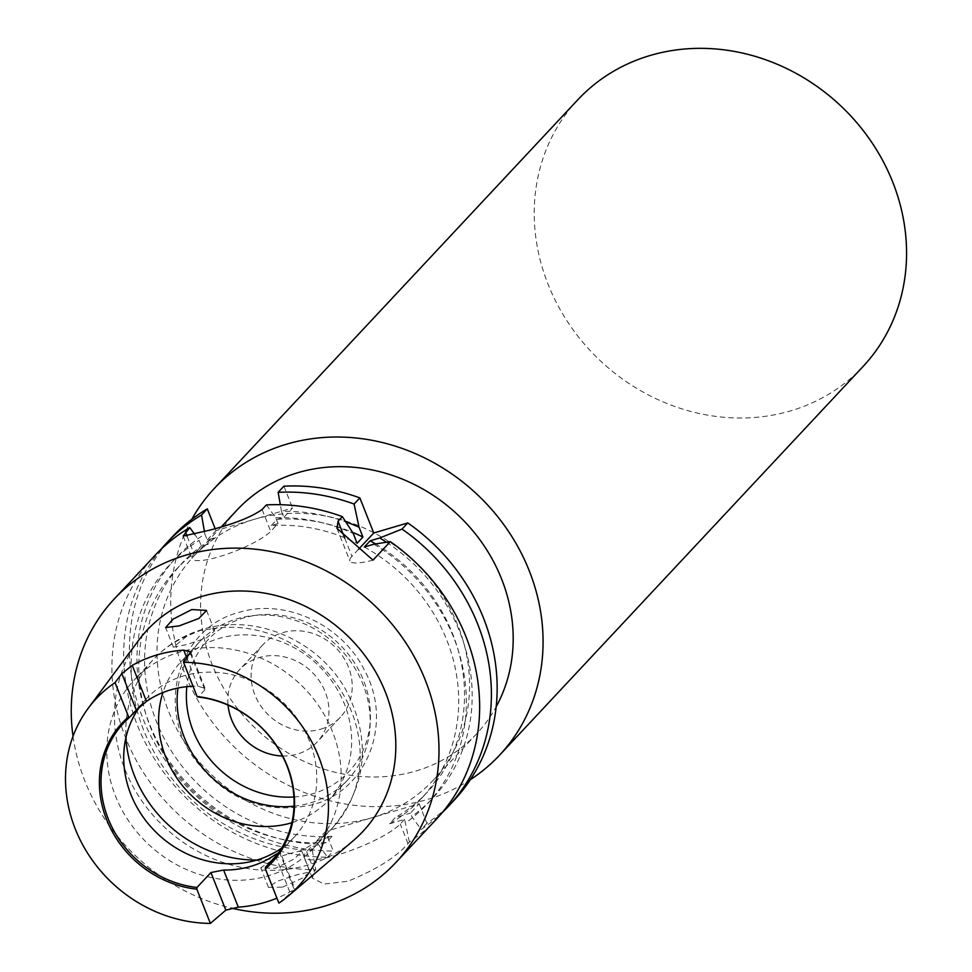 <?xml version="1.0" encoding="UTF-8"?>
<svg xmlns="http://www.w3.org/2000/svg" width="972" height="972" viewBox="0 0 972 972"><rect width="100%" height="100%" fill="white"/><g stroke="black" fill="none" stroke-linecap="round" stroke-linejoin="round"><path stroke-width="0.73" stroke-dasharray="4.86 3.65" d="M577.781 99.8A195.263 175.203 -136.9 0 0 569.969 325.353A195.263 175.203 -136.9 0 0 790.734 410.84A195.263 175.203 -136.9 0 0 863.014 366.553M191.824 519.242A195.263 175.203 -136.9 0 0 219.283 730.871A195.263 175.203 -136.9 0 0 427.243 799.506A195.263 175.203 -136.9 0 0 470.314 779.702M237.18 509.875A163.928 147.076 -136.9 0 0 230.619 699.22A163.928 147.076 -136.9 0 0 415.955 770.99A163.928 147.076 -136.9 0 0 476.632 733.811A163.928 147.076 -136.9 0 0 496.182 706.741M215.079 528.513L215.93 530.676L254.239 519.34A163.928 147.076 -136.9 0 0 193.562 556.519A163.928 147.076 -136.9 0 0 187.001 745.864A163.928 147.076 -136.9 0 0 372.337 817.634L419.163 803.783L410.439 813.114L411.764 816.468L421.143 829.493A192.845 173.04 43.1 0 0 442.333 812.483M266.401 504.905L275.684 517.699L278.004 523.556L270.738 531.332A43.388 8.93 158.4 0 1 219.344 556.652A43.388 8.93 158.4 0 1 192.079 558.633A43.388 8.93 158.4 0 1 194.121 553.991L201.398 546.215L199.078 540.359L194.789 534.454M210.888 628.945L200.159 630.512L187.049 636.004L173.38 647.17L186.709 644.618L206.611 637.826L214.63 630.852L210.888 628.945A122.946 110.31 -136.9 0 1 341.354 691.262A122.946 110.31 -136.9 0 1 332.776 827.634L313.81 847.912A122.946 110.31 -136.9 0 0 318.731 705.903A122.946 110.31 -136.9 0 0 179.735 652.078A122.946 110.31 -136.9 0 0 134.233 679.963A122.946 110.31 -136.9 0 0 129.312 821.972A122.946 110.31 -136.9 0 0 268.308 875.796A122.946 110.31 -136.9 0 0 313.81 847.912M288.587 853.841L298.939 851.314L301.988 851.484L294.164 858.993L275.283 868.336L260.739 867.814L275.088 858.361L288.587 853.841M282.706 887.096L301.879 878.372L310.068 871.896L296.885 874.824L276.886 881.349L268.503 887.412L282.706 887.096M281.601 848.094A101.246 90.846 -136.9 0 0 294.188 837.135A101.246 90.846 -136.9 0 0 298.246 720.179A101.246 90.846 -136.9 0 0 183.769 675.856A101.246 90.846 -136.9 0 0 146.298 698.819A101.246 90.846 -136.9 0 0 139.689 706.851M291.855 822.725A101.246 90.846 -136.9 0 0 329.083 799.835A101.246 90.846 -136.9 0 0 333.129 682.879A101.246 90.846 -136.9 0 0 218.664 638.555A101.246 90.846 -136.9 0 0 181.181 661.519A101.246 90.846 -136.9 0 0 162.944 692.55M294.018 806.189A101.246 90.846 -136.9 0 0 310.117 802.994A101.246 90.846 -136.9 0 0 347.599 780.03A101.246 90.846 -136.9 0 0 351.645 663.086A101.246 90.846 -136.9 0 0 237.168 618.751A101.246 90.846 -136.9 0 0 199.697 641.714A101.246 90.846 -136.9 0 0 177.961 688.03M282.463 755.985A53.035 47.579 -136.9 0 0 297.505 754.053A53.035 47.579 -136.9 0 0 317.127 742.025A53.035 47.579 -136.9 0 0 319.253 680.764A53.035 47.579 -136.9 0 0 259.293 657.546A53.035 47.579 -136.9 0 0 239.659 669.574A53.035 47.579 -136.9 0 0 228.055 705.101M320.76 729.182A53.035 47.579 -136.9 0 0 340.394 717.154A53.035 47.579 -136.9 0 0 342.508 655.893A53.035 47.579 -136.9 0 0 282.548 632.675A53.035 47.579 -136.9 0 0 262.926 644.703A53.035 47.579 -136.9 0 0 260.8 705.964A53.035 47.579 -136.9 0 0 320.76 729.182M138.704 640.244A147.574 132.411 -136.9 0 0 145.824 806.42A147.574 132.411 -136.9 0 0 308.294 864.934A147.574 132.411 -136.9 0 0 353.14 840.792M190.378 653.403L204.813 689.865L205.153 688.541L197.972 686.147A101.246 90.846 -136.9 0 0 193.027 686.208M204.813 689.865L198.13 697.021M278.988 852.104L276.874 855.02M436.635 818.934A192.845 173.04 43.1 0 1 409.394 842.056L407.997 843.55C396.418 857.061 376.371 869.624 347.867 881.264L323.968 884.046L312.304 878.02L314.369 871.24L315.754 869.758A192.845 173.04 43.1 0 1 133.614 755.39A192.845 173.04 43.1 0 1 154.925 555.474M73.022 736.29A192.845 173.04 -136.9 0 0 231.397 908.103M172.433 536.763A192.845 173.04 -136.9 0 0 151.122 736.667A192.845 173.04 -136.9 0 0 333.262 851.035L325.523 831.485L372.337 817.634A163.928 147.076 -136.9 0 0 433.014 780.455A163.928 147.076 -136.9 0 0 374.111 532.887M419.163 803.783L426.902 823.333A192.845 173.04 -136.9 0 0 454.143 800.211M275.684 517.699A175.798 157.743 43.1 0 1 353.213 533.397M278.004 523.556L271.273 525.548A167.779 150.539 43.1 0 1 357.125 543.275M271.273 525.548L277.093 519.327A167.779 150.539 43.1 0 1 352.532 532.316M277.093 519.327L283.824 517.335L281.503 511.479A175.798 157.743 43.1 0 1 345.777 521.855M281.503 511.479L280.313 504.711M409.394 842.056L404.619 819.335L389.371 823.843L395.191 817.622L410.439 813.114M373.904 544.186A175.798 157.743 43.1 0 1 405.944 822.689M160.975 549.362A192.845 173.04 43.1 0 0 147.562 747.018A192.845 173.04 43.1 0 0 327.515 857.195L318.123 844.17L316.799 840.804L332.047 836.297L326.228 842.517L310.979 847.025L312.316 850.379A175.798 157.743 43.1 0 1 141.815 725.355A175.798 157.743 43.1 0 1 199.078 540.359M312.316 850.379L315.754 869.758M364.318 547.029A167.779 150.539 43.1 0 1 421.289 798.632A167.779 150.539 43.1 0 1 389.371 823.843M326.228 842.517A167.779 150.539 43.1 0 1 160.137 748.015A167.779 150.539 43.1 0 1 176.211 569.434A167.779 150.539 43.1 0 1 208.13 544.223L201.398 546.215M332.047 836.297A167.779 150.539 43.1 0 1 165.957 741.794A167.779 150.539 43.1 0 1 182.019 563.213A167.779 150.539 43.1 0 1 213.937 538.014L208.13 544.223M375.569 543.919A167.779 150.539 43.1 0 1 427.109 792.411A167.779 150.539 43.1 0 1 395.191 817.622M318.123 844.17A175.798 157.743 43.1 0 1 147.635 719.146A175.798 157.743 43.1 0 1 204.885 534.138L207.206 539.995L213.937 538.014M386.467 542.218A175.798 157.743 43.1 0 1 411.764 816.468M204.448 531.648L204.885 534.138M373.613 532.632A163.928 147.076 -136.9 0 0 254.239 519.34L292.548 508.004L283.824 517.335M283.909 486.194L292.548 508.004M426.902 823.333L421.143 829.493M327.515 857.195L333.262 851.035M278.903 903.134L294.966 889.234L280.033 851.533M279.462 852.262L294.358 889.878L289.79 891.919A140.806 126.336 43.1 0 1 276.935 898.152M207.206 539.995L215.93 530.676M404.619 819.335L400.257 823.989A53.035 10.923 158.4 0 1 347.32 851.764A53.035 10.923 158.4 0 1 304.127 857.365A53.035 10.923 158.4 0 1 306.617 851.691L310.979 847.025M316.799 840.804L325.523 831.485M372.993 560.151A43.388 8.93 158.4 0 1 349.908 560.953A43.388 8.93 158.4 0 1 351.949 556.312L358.449 549.35M187.146 536.374L194.121 553.991M298.939 851.314A122.946 110.31 -136.9 0 0 332.776 827.634C366.894 786.214 371.486 740.737 346.567 691.177C319.509 640.791 255.879 612.688 202.395 629.431C183.234 635.166 166.832 645.25 153.199 659.684A122.946 110.31 -136.9 0 0 125.947 737.505M293.921 796.991A96.52 86.605 -136.9 0 0 313.166 793.614A96.52 86.605 -136.9 0 0 363.601 680.594A96.52 86.605 -136.9 0 0 243.62 617.973A96.52 86.605 -136.9 0 0 186.855 686.657M187.049 636.004A122.946 110.31 -136.9 0 0 153.199 659.684L134.233 679.963M256.96 860.026A122.946 110.31 -136.9 0 0 275.088 858.361M197.972 686.147L186.843 658.032M289.79 891.919L275.684 856.296M262.1 509.51L270.738 531.332M407.997 843.55L400.257 823.989M314.369 871.24L306.617 851.691M344.781 538.233L351.949 556.312M221.567 526.569L193.562 556.519M183.161 536.094L192.079 558.633M214.63 630.852L206.55 610.44M310.068 871.896L301.988 851.484M347.599 780.03L329.083 799.835M238.602 612.518C284.699 597.792 342.338 624.607 364.694 670.704C393.259 722.791 367.513 790.37 313.008 804.609C263.837 815.411 223.572 799.106 192.201 755.706C156.2 703.048 180.282 627.511 238.602 612.518M340.394 717.154L317.127 742.025M294.188 837.135L271.504 861.399M176.211 569.434L182.019 563.213M421.289 798.632L427.109 792.411M146.298 698.819L123.602 723.083M262.926 644.703L239.659 669.574M199.697 641.714L181.181 661.519M190.682 651.981L205.153 688.541M268.503 887.412L260.739 867.814M173.38 647.17L165.629 627.584M312.304 878.02L304.127 857.365M337.005 528.379L349.908 560.953M476.632 733.811L433.014 780.455"/><path stroke-width="1.46" d="M470.314 779.702A195.263 175.203 -136.9 0 0 499.523 755.22L863.014 366.553A195.263 175.203 -136.9 0 0 870.827 141.001A195.263 175.203 -136.9 0 0 650.061 55.513A195.263 175.203 -136.9 0 0 577.781 99.8L214.29 488.466A195.263 175.203 -136.9 0 0 191.824 519.242M499.523 755.22A195.263 175.203 -136.9 0 0 507.335 529.667A195.263 175.203 -136.9 0 0 286.57 444.192A195.263 175.203 -136.9 0 0 214.29 488.466M496.182 706.741A163.928 147.076 -136.9 0 0 471.942 529.716A163.928 147.076 -136.9 0 0 297.857 472.696A163.928 147.076 -136.9 0 0 237.18 509.875L221.567 526.569M352.532 532.316A167.779 150.539 43.1 0 1 362.945 537.054L357.125 543.275L353.213 533.397L342.351 516.618A192.845 173.04 43.1 0 0 266.401 504.905L262.1 509.51C251.274 517.165 233.547 524.115 208.919 530.335L183.161 536.094L189.783 527.565A192.845 173.04 43.1 0 0 154.925 555.474L114.283 598.946A192.845 173.04 -136.9 0 0 73.022 736.29M191.861 609.541L206.55 610.44L198.944 618.411L179.285 625.859L165.629 627.572L173.077 619.14L191.861 609.541M139.689 706.851A101.246 90.846 -136.9 0 0 145.63 820.441A101.246 90.846 -136.9 0 0 256.717 860.099A101.246 90.846 -136.9 0 0 281.601 848.094M162.944 692.55A101.246 90.846 -136.9 0 0 189.88 793.905A101.246 90.846 -136.9 0 0 291.6 822.798A101.246 90.846 -136.9 0 0 291.855 822.725M276.935 898.152A140.806 126.336 43.1 0 1 265.149 902.32A140.806 126.336 43.1 0 1 238.298 907.155L225.832 910.144L210.389 923.4A137.915 123.736 -136.9 0 1 84.09 847.329A137.915 123.736 -136.9 0 1 88.173 708.357A137.915 123.736 -136.9 0 1 115.036 682.587L121.852 673.669L132.228 665.383A139.604 125.254 43.1 0 1 156.857 654.958A139.604 125.254 43.1 0 1 183.72 650.147L190.67 651.981L183.562 662.321L197.109 696.547L198.13 697.021A101.246 90.846 -136.9 0 1 285.161 761.598A101.246 90.846 -136.9 0 1 271.504 861.399A101.246 90.846 -136.9 0 1 265.502 867.182L265.356 868.907A102.364 91.842 -136.9 0 0 287.335 766.13A102.364 91.842 -136.9 0 0 197.109 696.547M265.356 868.907L278.903 903.134A137.915 123.736 -136.9 0 0 288.575 895.771L353.14 840.792A147.574 132.411 -136.9 0 0 372.896 667.278A147.574 132.411 -136.9 0 0 201.969 596.407A147.574 132.411 -136.9 0 0 138.704 640.244L88.173 708.357M193.027 686.208A101.246 90.846 -136.9 0 0 170.683 689.853A101.246 90.846 -136.9 0 0 146.48 701.383L136.299 710.143L129.604 717.287A101.246 90.846 -136.9 0 0 123.602 723.083A101.246 90.846 -136.9 0 0 109.945 822.871A101.246 90.846 -136.9 0 0 196.976 887.46L196.83 889.173A102.364 91.842 -136.9 0 1 106.616 819.59A102.364 91.842 -136.9 0 1 128.596 716.814L129.604 717.287M276.874 855.02L265.502 867.182M225.832 910.144L210.936 872.528L223.596 870.037A101.246 90.846 -136.9 0 0 250.898 866.319A101.246 90.846 -136.9 0 0 275.1 854.801L279.462 852.262M231.397 908.103A192.845 173.04 -136.9 0 0 324.599 906.135A192.845 173.04 -136.9 0 0 395.981 862.395A192.845 173.04 -136.9 0 0 403.696 639.637A192.845 173.04 -136.9 0 0 185.664 555.206A192.845 173.04 -136.9 0 0 114.283 598.946M358.449 549.35L373.758 532.996L407.803 522.924L402.043 529.072A192.845 173.04 43.1 0 1 448.384 806.371A192.845 173.04 43.1 0 1 442.333 812.483M448.384 806.371L454.143 800.211A192.845 173.04 -136.9 0 0 407.803 522.924M201.544 515.002L207.291 508.854A192.845 173.04 -136.9 0 0 172.433 536.763L166.686 542.911A192.845 173.04 43.1 0 1 201.544 515.002L204.448 531.648M207.291 508.854L215.079 528.513M345.777 521.855A175.798 157.743 43.1 0 1 359.033 527.176L362.945 537.054M280.313 504.711L278.15 492.342A192.845 173.04 43.1 0 1 354.1 504.055L359.033 527.176M354.1 504.055L359.859 497.895A192.845 173.04 -136.9 0 0 283.909 486.194L278.15 492.342M342.351 516.618L338.049 521.223L337.005 528.379L372.993 560.151L390.294 541.635A192.845 173.04 43.1 0 1 436.635 818.934L395.981 862.395M390.294 541.635L373.904 544.186L364.318 547.029L370.138 540.809A167.779 150.539 43.1 0 1 375.569 543.919M194.789 534.454L189.783 527.565M370.138 540.809L379.724 537.978A175.798 157.743 43.1 0 1 386.467 542.218M379.724 537.978L402.043 529.072M160.975 549.362A192.845 173.04 43.1 0 1 166.686 542.911M359.859 497.895L373.758 532.996M210.936 872.528L196.976 887.46M210.389 923.4L196.83 889.173M115.036 682.587L128.596 716.814M288.575 895.771A137.915 123.736 -136.9 0 0 316.143 750.749A137.915 123.736 -136.9 0 0 183.562 662.321M228.055 705.101A53.035 47.579 -136.9 0 0 282.463 755.985M177.961 688.03A101.246 90.846 -136.9 0 0 294.018 806.189M185.482 532.17L187.146 536.374M186.855 686.657A96.52 86.605 -136.9 0 0 293.921 796.991M125.947 737.505A122.946 110.31 -136.9 0 0 256.96 860.026M136.299 710.143L121.852 673.669M186.843 658.032L183.72 650.147M132.228 665.383L146.48 701.383M275.684 856.296L275.1 854.801M223.596 870.037L238.298 907.155M338.049 521.223L344.781 538.233"/></g></svg>
